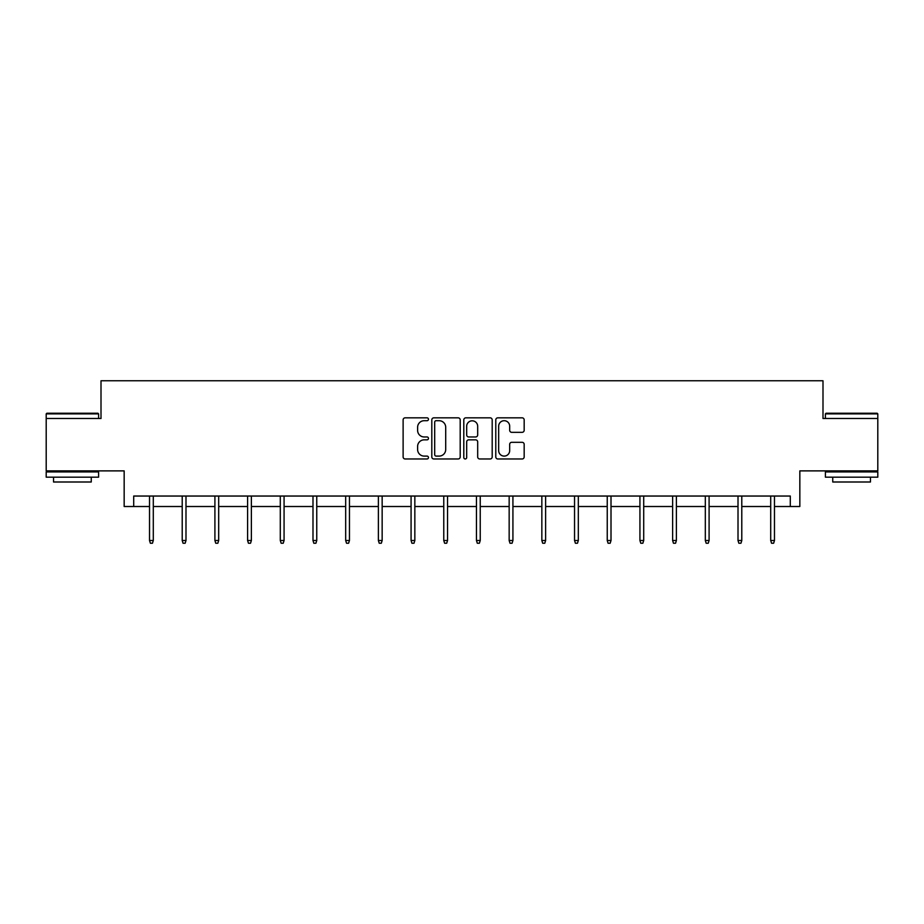<?xml version="1.0" encoding="UTF-8"?>
<svg xmlns="http://www.w3.org/2000/svg" width="924" height="924" viewBox="0 0 924 924"><rect width="100%" height="100%" fill="white"/><g stroke="black" fill="none" stroke-linecap="round" stroke-linejoin="round"><path stroke-width="1.39" d="M428.47 419.265A1.444 1.444 0 0 0 427.027 417.833L405.174 417.833A2.056 2.056 0 0 0 403.118 419.889L403.118 456.918A2.056 2.056 0 0 0 405.174 458.974L427.027 458.974A1.444 1.444 0 0 0 428.47 457.53A1.444 1.444 0 0 0 427.027 456.098L424.197 456.098A6.584 6.584 0 0 1 417.613 449.514L417.613 446.419A6.584 6.584 0 0 1 424.197 439.847L427.027 439.847A1.444 1.444 0 0 0 428.47 438.403A1.444 1.444 0 0 0 427.027 436.96L424.197 436.96A6.584 6.584 0 0 1 417.613 430.376L417.613 427.292A6.584 6.584 0 0 1 424.197 420.709L427.027 420.709A1.444 1.444 0 0 0 428.47 419.265M133.703 506.514L133.703 496.038L790.297 496.038L790.297 506.514L799.837 506.514L799.837 470.882L877.8 470.882L877.8 418.491L822.995 418.491L822.995 380.769L101.005 380.769L101.005 418.491L46.2 418.491L46.2 470.882L124.163 470.882L124.163 506.514L149.526 506.514M522.118 432.328A2.056 2.056 0 0 0 524.174 430.272L524.174 419.889A2.056 2.056 0 0 0 522.118 417.833L497.851 417.833A2.056 2.056 0 0 0 495.784 419.889L495.784 456.918A2.056 2.056 0 0 0 497.851 458.974L522.118 458.974A2.056 2.056 0 0 0 524.174 456.918L524.174 444.363A2.056 2.056 0 0 0 522.118 442.307L511.734 442.307A2.056 2.056 0 0 0 509.678 444.363L509.678 450.589A5.498 5.498 0 0 1 504.169 456.098A5.498 5.498 0 0 1 498.671 450.589L498.671 426.218A5.498 5.498 0 0 1 504.169 420.709A5.498 5.498 0 0 1 509.678 426.218L509.678 430.272A2.056 2.056 0 0 0 511.734 432.328L522.118 432.328M460.198 419.889A2.056 2.056 0 0 0 458.142 417.833L433.864 417.833A2.056 2.056 0 0 0 431.808 419.889L431.808 456.918A2.056 2.056 0 0 0 433.864 458.974L458.142 458.974A2.056 2.056 0 0 0 460.198 456.918L460.198 419.889M465.858 417.833L490.136 417.833A2.056 2.056 0 0 1 492.192 419.889L492.192 456.918A2.056 2.056 0 0 1 490.136 458.974L479.741 458.974A2.056 2.056 0 0 1 477.685 456.918L477.685 441.903A2.056 2.056 0 0 0 475.629 439.847L468.734 439.847A2.056 2.056 0 0 0 466.678 441.903L466.678 457.53A1.444 1.444 0 0 1 465.246 458.974A1.444 1.444 0 0 1 463.802 457.53L463.802 419.889A2.056 2.056 0 0 1 465.858 417.833M153.292 506.514L182.213 506.514M185.99 506.514L214.911 506.514M218.676 506.514L247.597 506.514M251.374 506.514L280.295 506.514M284.072 506.514L312.993 506.514M316.759 506.514L345.68 506.514M349.457 506.514L378.378 506.514M382.155 506.514L411.076 506.514M414.841 506.514L443.763 506.514M447.539 506.514L476.461 506.514M480.237 506.514L509.159 506.514M512.924 506.514L541.845 506.514M545.622 506.514L574.543 506.514M578.32 506.514L607.241 506.514M611.007 506.514L639.928 506.514M643.705 506.514L672.626 506.514M676.391 506.514L705.324 506.514M709.089 506.514L738.01 506.514M741.787 506.514L770.708 506.514M774.474 506.514L790.297 506.514M436.128 420.709A1.444 1.444 0 0 0 434.696 422.153L434.696 454.654A1.444 1.444 0 0 0 436.128 456.098L439.119 456.098A6.584 6.584 0 0 0 445.703 449.514L445.703 427.292A6.584 6.584 0 0 0 439.119 420.709L436.128 420.709M477.685 426.311A5.498 5.498 0 0 0 472.187 420.813A5.498 5.498 0 0 0 466.678 426.311L466.678 434.904A2.056 2.056 0 0 0 468.734 436.96L475.629 436.96A2.056 2.056 0 0 0 477.685 434.904L477.685 426.311M149.526 540.505L150.358 543.231L152.46 543.231L153.292 540.505L149.526 540.505L149.526 496.038M153.292 540.505L153.292 496.038M46.824 413.247L97.967 413.247L98.591 413.883L46.2 413.883L46.824 413.247M72.395 477.177L46.2 477.177L46.2 471.933L98.591 471.933L98.591 477.177L72.395 477.177M91.257 477.177L91.257 481.993L53.534 481.993L53.534 477.177M826.033 413.247L877.176 413.247L877.8 413.883L825.409 413.883L826.033 413.247M851.605 477.177L825.409 477.177L825.409 471.933L877.8 471.933L877.8 477.177L851.605 477.177M870.466 477.177L870.466 481.993L832.743 481.993L832.743 477.177M182.213 540.505L183.056 543.231L185.147 543.231L185.99 540.505L182.213 540.505L182.213 496.038M185.99 540.505L185.99 496.038M214.911 540.505L215.742 543.231L217.845 543.231L218.676 540.505L214.911 540.505L214.911 496.038M218.676 540.505L218.676 496.038M247.597 540.505L248.44 543.231L250.543 543.231L251.374 540.505L247.597 540.505L247.597 496.038M251.374 540.505L251.374 496.038M280.295 540.505L281.139 543.231L283.229 543.231L284.072 540.505L280.295 540.505L280.295 496.038M284.072 540.505L284.072 496.038M312.993 540.505L313.825 543.231L315.927 543.231L316.759 540.505L312.993 540.505L312.993 496.038M316.759 540.505L316.759 496.038M345.68 540.505L346.523 543.231L348.614 543.231L349.457 540.505L345.68 540.505L345.68 496.038M349.457 540.505L349.457 496.038M378.378 540.505L379.221 543.231L381.312 543.231L382.155 540.505L378.378 540.505L378.378 496.038M382.155 540.505L382.155 496.038M411.076 540.505L411.908 543.231L414.01 543.231L414.841 540.505L411.076 540.505L411.076 496.038M414.841 540.505L414.841 496.038M443.763 540.505L444.606 543.231L446.696 543.231L447.539 540.505L443.763 540.505L443.763 496.038M447.539 540.505L447.539 496.038M476.461 540.505L477.304 543.231L479.394 543.231L480.237 540.505L476.461 540.505L476.461 496.038M480.237 540.505L480.237 496.038M509.159 540.505L509.99 543.231L512.092 543.231L512.924 540.505L509.159 540.505L509.159 496.038M512.924 540.505L512.924 496.038M541.845 540.505L542.688 543.231L544.779 543.231L545.622 540.505L541.845 540.505L541.845 496.038M545.622 540.505L545.622 496.038M574.543 540.505L575.386 543.231L577.477 543.231L578.32 540.505L574.543 540.505L574.543 496.038M578.32 540.505L578.32 496.038M607.241 540.505L608.073 543.231L610.175 543.231L611.007 540.505L607.241 540.505L607.241 496.038M611.007 540.505L611.007 496.038M639.928 540.505L640.771 543.231L642.861 543.231L643.705 540.505L639.928 540.505L639.928 496.038M643.705 540.505L643.705 496.038M672.626 540.505L673.457 543.231L675.559 543.231L676.391 540.505L672.626 540.505L672.626 496.038M676.391 540.505L676.391 496.038M705.324 540.505L706.155 543.231L708.258 543.231L709.089 540.505L705.324 540.505L705.324 496.038M709.089 540.505L709.089 496.038M738.01 540.505L738.854 543.231L740.944 543.231L741.787 540.505L738.01 540.505L738.01 496.038M741.787 540.505L741.787 496.038M770.708 540.505L771.54 543.231L773.642 543.231L774.474 540.505L770.708 540.505L770.708 496.038M774.474 540.505L774.474 496.038M46.2 418.491L46.2 413.883M58.143 471.933L58.143 470.882M86.648 471.933L86.648 470.882M98.591 418.491L98.591 413.883M825.409 418.491L825.409 413.883M837.352 471.933L837.352 470.882M865.857 471.933L865.857 470.882M877.8 418.491L877.8 413.883"/></g></svg>
